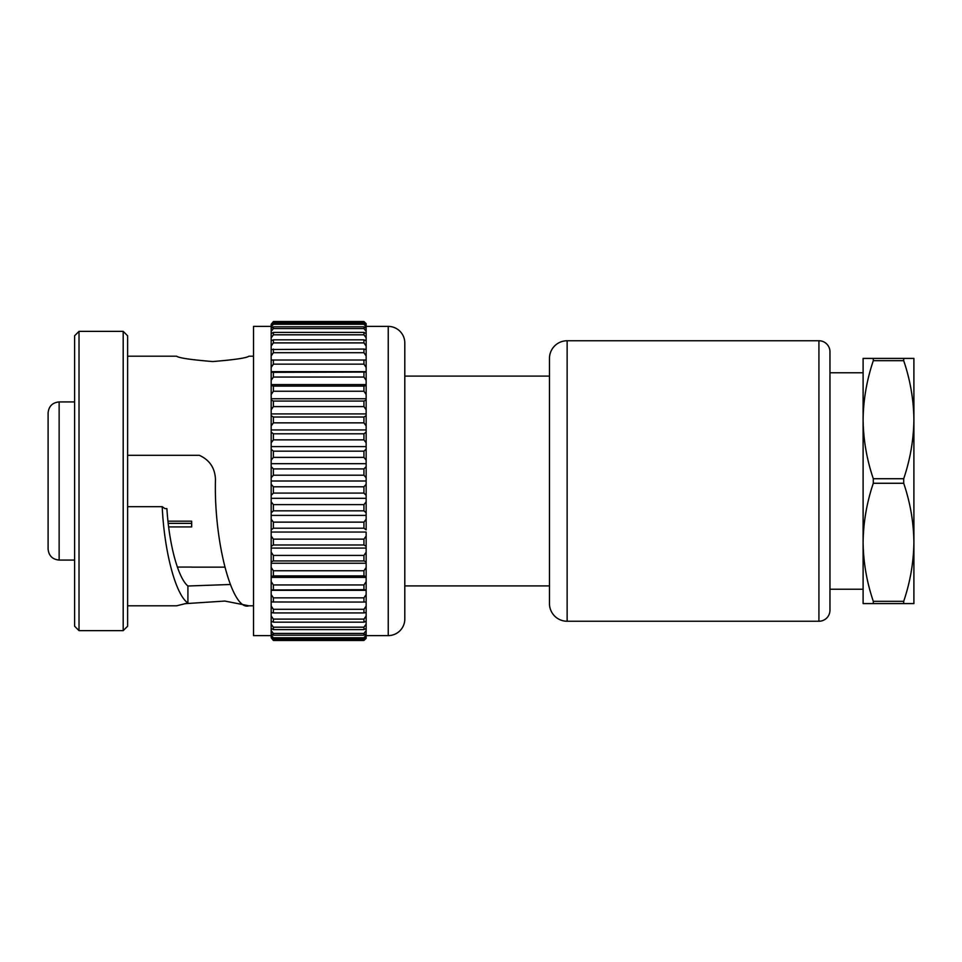 <?xml version="1.0" encoding="UTF-8"?>
<svg xmlns="http://www.w3.org/2000/svg" width="962" height="962" viewBox="0 0 962 962"><rect width="100%" height="100%" fill="white"/><g stroke="black" fill="none" stroke-linecap="round" stroke-linejoin="round"><path stroke-width="1.44" d="M913.9 582.599L913.9 542.291L913.9 582.599M829.966 372.775L863.106 372.775L863.106 419.709L863.106 358.417L913.9 358.417L913.9 603.583L863.106 603.583L863.106 419.709C863.359 439.802 866.762 459.475 873.304 478.727L873.304 483.273C866.774 502.585 863.371 522.258 863.106 542.291C863.359 562.385 866.762 582.058 873.304 601.31L873.304 603.583M829.966 589.225L863.106 589.225M366.149 634.631L366.149 638.335L366.149 635.605L388.239 635.605A16.57 16.57 0 0 0 404.798 619.047L404.798 585.906L549.47 585.906M388.239 635.605L388.239 326.395A16.57 16.57 0 0 1 404.798 342.953L404.798 376.094L549.47 376.094M818.927 621.248L818.927 340.752L567.135 340.752A17.665 17.665 0 0 0 549.47 358.417L549.47 603.583A17.665 17.665 0 0 0 567.135 621.248L818.927 621.248A11.039 11.039 0 0 0 829.966 610.209L829.966 602.477M818.927 340.752A11.039 11.039 0 0 1 829.966 351.791L829.966 610.209M74.603 335.774L79.016 331.361L79.016 630.639L74.603 626.226L74.603 335.774M123.196 630.639L123.196 331.361L127.609 335.774L127.609 626.226L123.196 630.639L79.016 630.639M271.176 635.605L253.511 635.605L253.511 326.395L271.176 326.395M123.196 331.361L79.016 331.361M253.511 605.795L248.893 605.795L224.892 601.058L184.728 603.691M127.609 506.673L162.205 506.673C164.286 552.02 175.769 595.081 187.915 603.006L176.647 605.795L127.609 605.795M253.511 356.205L248.893 356.205C246.753 357.96 234.716 359.74 212.782 361.556C190.813 359.74 178.764 357.96 176.647 356.205L127.609 356.205M248.893 605.795C232.227 611.531 213.72 541.594 215.464 479.449C215.007 468.061 209.644 460.016 199.374 455.327L127.609 455.327M162.205 506.673L164.923 508.609L166.895 508.609C169.132 544.793 178.186 578.126 187.915 586.002L230.219 584.499M404.798 619.047L404.798 342.953M388.239 326.395L366.149 326.395L366.149 323.665L366.149 327.369M59.139 560.076C52.441 559.415 48.749 555.735 48.1 549.025L48.1 412.975C48.749 406.265 52.441 402.585 59.139 401.924L59.139 560.076L74.603 560.076M191.666 567.075L177.357 567.075M191.666 567.135L224.699 567.135M168.675 526.911L191.666 526.911L191.666 521.163L168.001 521.163M191.666 521.163L191.666 523.364L168.254 523.364M366.149 331.421L363.937 328.559L273.388 328.559L271.176 331.421L271.176 333.573L273.388 332.395L363.937 332.395L366.149 333.573L366.149 326.888L363.937 324.242L273.388 324.242L271.176 326.888L271.176 328.331L273.388 326.815L363.937 326.815L366.149 328.331L366.149 341.702L366.149 337.842L363.937 334.812L273.388 334.812L271.176 337.842L271.176 340.656L273.388 339.839L363.937 339.839L366.149 340.656L366.149 350.096M271.176 340.656L271.176 346.055L273.388 342.893L271.176 346.055L271.176 355.964L273.388 352.705L271.176 355.964L271.176 367.448L273.388 364.141L271.176 367.448L271.176 380.363L273.388 377.044L271.176 380.363L271.176 384.608L366.149 384.608L366.149 372.041L366.149 400.048L366.149 398.749L271.176 398.749L271.176 400.048L273.388 401.07L363.937 401.07L366.149 400.048L366.149 413.913L366.149 409.812L363.937 406.589L273.388 406.589L271.176 409.812L273.388 406.589L273.388 401.07M366.149 446.596L366.149 429.942L366.149 449.158L366.149 446.596L271.176 446.596L271.176 449.158L273.388 451.166L363.937 451.166L366.149 449.158L366.149 463.684L366.149 460.149L363.937 457.383L273.388 457.383L271.176 460.149L271.176 466.618L273.388 468.903L363.937 468.903L366.149 466.618L366.149 463.684L366.149 466.618L363.937 468.903L363.937 475.204L273.388 475.204L271.176 477.753L271.176 484.247L273.388 486.796L363.937 486.796L366.149 484.247L366.149 477.753L366.149 484.247L363.937 486.796L363.937 493.097L273.388 493.097L271.176 495.382L271.176 501.851L273.388 504.617L363.937 504.617L366.149 501.851L366.149 495.382L366.149 501.851L363.937 504.617L363.937 510.834L273.388 510.834L271.176 512.842L271.176 519.179L273.388 522.138L363.937 522.138L366.149 519.179L366.149 512.842L366.149 519.179L363.937 522.138L363.937 528.198L273.388 528.198L271.176 529.894L271.176 536.026L273.388 539.141L363.937 539.141L366.149 536.026L363.937 539.141L363.937 544.973L273.388 544.973L271.176 546.332L271.176 552.188L273.388 555.411L363.937 555.411L366.149 552.188L366.149 548.087L366.149 552.188L363.937 555.411L363.937 560.93L273.388 560.93L271.176 561.952L271.176 567.46L273.388 570.755L363.937 570.755L366.149 567.46L363.937 570.755L363.937 575.901L273.388 575.901L271.176 576.551L271.176 581.637L273.388 584.956L363.937 584.956L366.149 581.637L363.937 584.956L363.937 589.67L271.176 589.959L271.176 594.552L273.388 597.859L363.937 597.859L366.149 594.552L363.937 597.859L363.937 602.068L271.176 601.984L271.176 594.552M271.176 532.058L366.149 532.058L366.149 548.087L271.176 548.087M271.176 563.251L366.149 563.251L366.149 561.952L366.149 601.984L363.937 602.068M366.149 626.935L366.149 633.669L363.937 635.185L273.388 635.185L271.176 633.669L271.176 635.112L273.388 637.758L363.937 637.758L366.149 635.112L366.149 621.344L363.937 622.161L273.388 622.161L271.176 621.344L271.176 615.945L273.388 619.107L363.937 619.107L366.149 615.945L363.937 619.107L363.937 622.161M366.149 601.875L366.149 606.036L363.937 609.295L366.149 606.036L366.149 612.493L363.937 612.938L273.388 612.938L271.176 612.493L271.176 606.036L273.388 609.295L363.937 609.295L363.937 612.938M271.176 400.048L271.176 425.974L273.388 422.859L271.176 425.974L271.176 432.106L273.388 433.802L363.937 433.802L366.149 432.106M271.176 413.913L366.149 413.913L366.149 415.668L363.937 417.027L366.149 415.668L366.149 429.942L271.176 429.942M271.176 384.608L271.176 394.54L273.388 391.245L271.176 394.54L271.176 398.749M366.149 324.29L363.937 321.885L273.388 321.885L271.176 324.29L271.176 325.024L273.388 323.184L363.937 323.184L366.149 325.024L366.149 326.888M271.176 324.29L273.388 321.524L363.937 321.524L366.149 323.665M271.176 326.888L271.176 325.024M271.176 331.421L271.176 328.331M271.176 337.842L271.176 333.573M366.149 333.573L366.149 337.842M366.149 346.055L363.937 342.893L273.388 342.893L273.388 339.839M271.176 349.507L363.937 349.062L366.149 349.507L366.149 360.125M366.149 355.964L363.937 352.705L273.388 352.705L273.388 349.062M271.176 360.016L366.149 360.016L366.149 372.041L273.388 372.33L273.388 377.044L363.937 377.044L363.937 372.33M366.149 367.448L363.937 364.141L273.388 364.141L273.388 359.932M271.176 372.041L273.388 372.33M366.149 380.363L363.937 377.044M271.176 385.449L273.388 386.099L363.937 386.099L366.149 385.449M366.149 394.54L363.937 391.245L273.388 391.245L273.388 386.099M273.388 417.027L363.937 417.027L363.937 422.859L273.388 422.859L273.388 417.027L271.176 415.668M366.149 425.974L363.937 422.859M366.149 442.821L363.937 439.862L273.388 439.862L271.176 442.821L271.176 446.596M271.176 442.821L271.176 432.106M271.176 460.149L271.176 449.158M271.176 477.753L271.176 466.618M366.149 466.618L366.149 477.753L363.937 475.204M271.176 495.382L271.176 484.247M366.149 484.247L366.149 495.382L363.937 493.097M271.176 512.842L271.176 501.851M366.149 501.851L366.149 512.842L363.937 510.834M271.176 529.894L271.176 519.179M366.149 519.179L366.149 529.894L363.937 528.198M271.176 546.332L271.176 536.026M366.149 546.332L363.937 544.973M271.176 561.952L271.176 552.188M366.149 552.188L366.149 561.952L363.937 560.93M271.176 576.551L271.176 567.46M366.149 576.551L363.937 575.901M271.176 589.959L271.176 581.637M366.149 589.959L363.937 589.67M271.176 601.984L271.176 606.036M271.176 612.493L271.176 615.945M366.149 611.904L366.149 621.344M271.176 621.344L271.176 624.158L273.388 627.188L363.937 627.188L366.149 624.158L366.149 628.427L363.937 629.605L273.388 629.605L271.176 628.427L271.176 624.158M366.149 620.298L366.149 624.158M271.176 628.427L271.176 630.579L273.388 633.441L363.937 633.441L366.149 630.579M271.176 633.669L271.176 630.579M366.149 635.112L366.149 636.976L363.937 638.816L273.388 638.816L271.176 636.976L271.176 635.112M271.176 636.976L273.388 640.115L363.937 640.115L366.149 637.71M366.149 638.335L363.937 640.476L273.388 640.476L271.176 637.71M366.149 590.319L271.176 590.319M366.149 577.392L271.176 577.392M366.149 515.404L271.176 515.404M366.149 498.316L271.176 498.316M366.149 481L271.176 481M366.149 463.684L271.176 463.684M366.149 371.681L271.176 371.681M187.915 603.006L187.915 586.002M829.966 359.523L829.966 351.791M873.304 358.417L873.304 360.69C866.774 380.002 863.371 399.675 863.106 419.709M873.304 601.31L903.703 601.31C910.232 581.998 913.635 562.325 913.9 542.291C913.647 522.198 910.244 502.525 903.703 483.273L873.304 483.273M903.703 603.583L903.703 601.31M873.304 478.727L903.703 478.727C910.232 459.415 913.635 439.742 913.9 419.709C913.647 399.615 910.244 379.942 903.703 360.69L873.304 360.69M903.703 483.273L903.703 478.727M903.703 360.69L903.703 358.417M567.135 340.752L567.135 621.248M273.388 323.184L273.388 324.242M363.937 324.242L363.937 323.184M273.388 326.815L273.388 328.559M363.937 328.559L363.937 326.815M273.388 332.395L273.388 334.812M363.937 334.812L363.937 332.395M363.937 342.893L363.937 339.839M363.937 352.705L363.937 349.062M363.937 364.141L363.937 359.932M363.937 391.245L363.937 386.099M363.937 406.589L363.937 401.07M273.388 433.802L273.388 439.862M363.937 439.862L363.937 433.802M273.388 451.166L273.388 457.383M363.937 457.383L363.937 451.166M273.388 468.903L273.388 475.204M273.388 486.796L273.388 493.097M273.388 504.617L273.388 510.834M273.388 522.138L273.388 528.198M273.388 539.141L273.388 544.973M273.388 555.411L273.388 560.93M273.388 570.755L273.388 575.901M273.388 584.956L273.388 589.67M273.388 597.859L273.388 602.068M273.388 609.295L273.388 612.938M273.388 619.107L273.388 622.161M273.388 627.188L273.388 629.605M363.937 629.605L363.937 627.188M273.388 633.441L273.388 635.185M363.937 635.185L363.937 633.441M273.388 637.758L273.388 638.816M363.937 638.816L363.937 637.758M59.139 401.924L74.603 401.924"/></g></svg>
